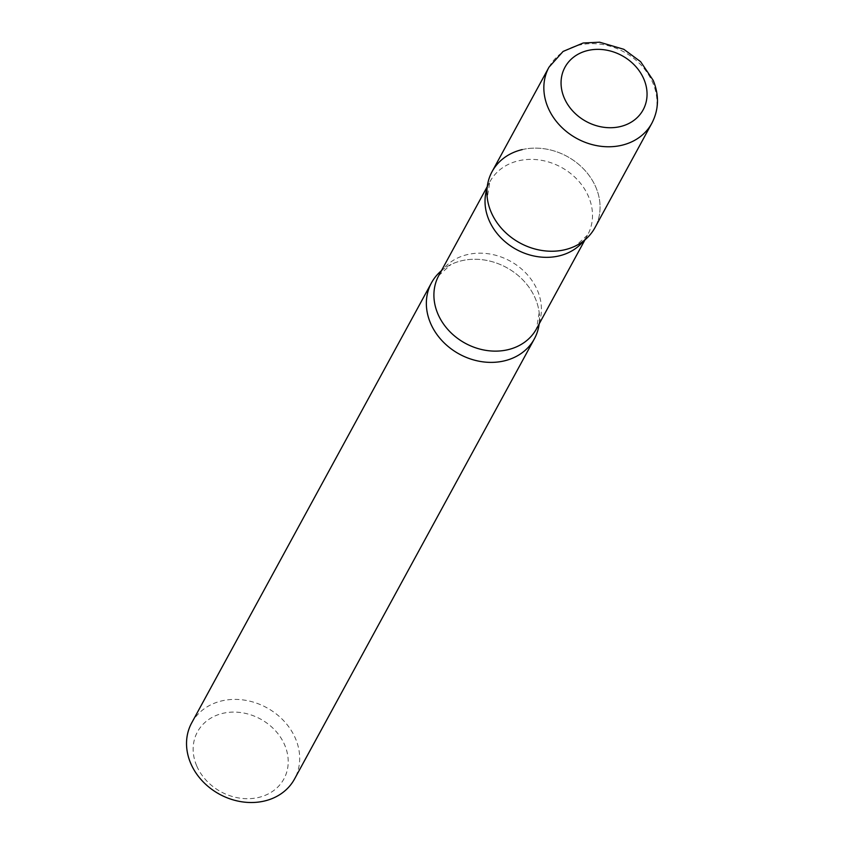 <?xml version="1.0" encoding="UTF-8"?>
<svg xmlns="http://www.w3.org/2000/svg" width="844" height="844" viewBox="0 0 844 844"><rect width="100%" height="100%" fill="white"/><g stroke="black" fill="none" stroke-linecap="round" stroke-linejoin="round"><path stroke-width="0.63" stroke-dasharray="4.22 3.17" d="M492.063 171.659A58.574 49.29 -151.4 0 1 544.76 148.839A58.574 49.29 -151.4 0 1 595.927 187.4A58.574 49.29 -151.4 0 1 594.925 227.711M441.433 270.681A58.574 49.29 -151.4 0 1 535.37 298.544A58.574 49.29 -151.4 0 1 539.158 323.938A58.574 49.29 28.6 0 0 539.189 312.744A58.574 49.29 28.6 0 0 461.679 260.743A58.574 49.29 28.6 0 0 450.823 264.594A58.574 49.29 28.6 0 0 441.433 270.681M191.672 722.928A58.574 49.29 -151.4 0 1 244.38 700.109A58.574 49.29 -151.4 0 1 295.548 738.679A58.574 49.29 -151.4 0 1 294.545 778.98M196.641 765.719A49.205 41.398 -151.4 0 1 222.827 713.338A49.205 41.398 -151.4 0 1 284.734 745.083A49.205 41.398 -151.4 0 1 258.538 797.464A49.205 41.398 -151.4 0 1 196.641 765.719M583.7 240.867A55.641 46.821 28.6 0 0 587.624 234.98L575.597 245.91A58.574 49.29 28.6 0 0 593.3 182.019A58.574 49.29 28.6 0 0 522.236 149.599M548.99 67.182A58.574 49.29 -151.4 0 1 601.688 44.363A58.574 49.29 -151.4 0 1 652.855 82.923A58.574 49.29 -151.4 0 1 651.853 123.235M539.189 312.744L536.52 328.77A55.641 46.821 28.6 0 0 526.508 273.751A55.641 46.821 28.6 0 0 467.46 254.571A55.641 46.821 28.6 0 0 438.796 275.524L450.823 264.594M584.987 239.823L587.624 234.98A55.641 46.821 28.6 0 0 577.612 179.962A55.641 46.821 28.6 0 0 518.575 160.782A55.641 46.821 28.6 0 0 489.9 181.734A55.641 46.821 28.6 0 0 487.093 188.223M487.273 186.566L489.9 181.734L487.241 197.77"/><path stroke-width="1.27" d="M491.06 211.96A58.574 49.29 -151.4 0 1 492.063 171.659L548.99 67.182A58.574 49.29 -151.4 0 0 547.988 107.483A58.574 49.29 -151.4 0 0 599.156 146.054A58.574 49.29 -151.4 0 0 651.853 123.235L594.925 227.711A58.574 49.29 -151.4 0 1 542.228 250.52A58.574 49.29 -151.4 0 1 491.06 211.96M430.493 323.104A58.574 49.29 -151.4 0 1 431.495 282.803A58.574 49.29 -151.4 0 1 441.433 270.681A58.574 49.29 28.6 0 0 436.369 333.697A58.574 49.29 28.6 0 0 504.184 360.905A58.574 49.29 28.6 0 0 539.158 323.938A58.574 49.29 -151.4 0 1 534.368 338.855A58.574 49.29 -151.4 0 1 481.66 361.665A58.574 49.29 -151.4 0 1 430.493 323.104M534.368 338.855L294.545 778.98A58.574 49.29 -151.4 0 1 241.838 801.8A58.574 49.29 -151.4 0 1 190.67 763.229A58.574 49.29 -151.4 0 1 191.672 722.928L431.495 282.803M522.236 149.599A58.574 49.29 28.6 0 0 487.241 197.77A58.574 49.29 28.6 0 0 564.752 249.761A58.574 49.29 28.6 0 0 575.597 245.91M564.203 97.872A44.51 37.463 -151.4 0 1 587.899 50.482A44.51 37.463 -151.4 0 1 643.909 79.209A44.51 37.463 -151.4 0 1 620.213 126.6A44.51 37.463 -151.4 0 1 564.203 97.872M487.273 186.566L438.796 275.524A55.641 46.821 28.6 0 0 448.808 330.542A55.641 46.821 28.6 0 0 507.856 349.722A55.641 46.821 28.6 0 0 536.52 328.77L584.987 239.823M487.093 188.223A55.641 46.821 28.6 0 0 502.834 239.685A55.641 46.821 28.6 0 0 558.96 255.932A55.641 46.821 28.6 0 0 583.7 240.867M651.853 123.235C658.858 109.625 659.312 95.34 653.214 80.38L640.596 61.665L623.821 49.3L599.62 42.2L583.183 43.002L563.096 51.431L548.99 67.182"/></g></svg>
